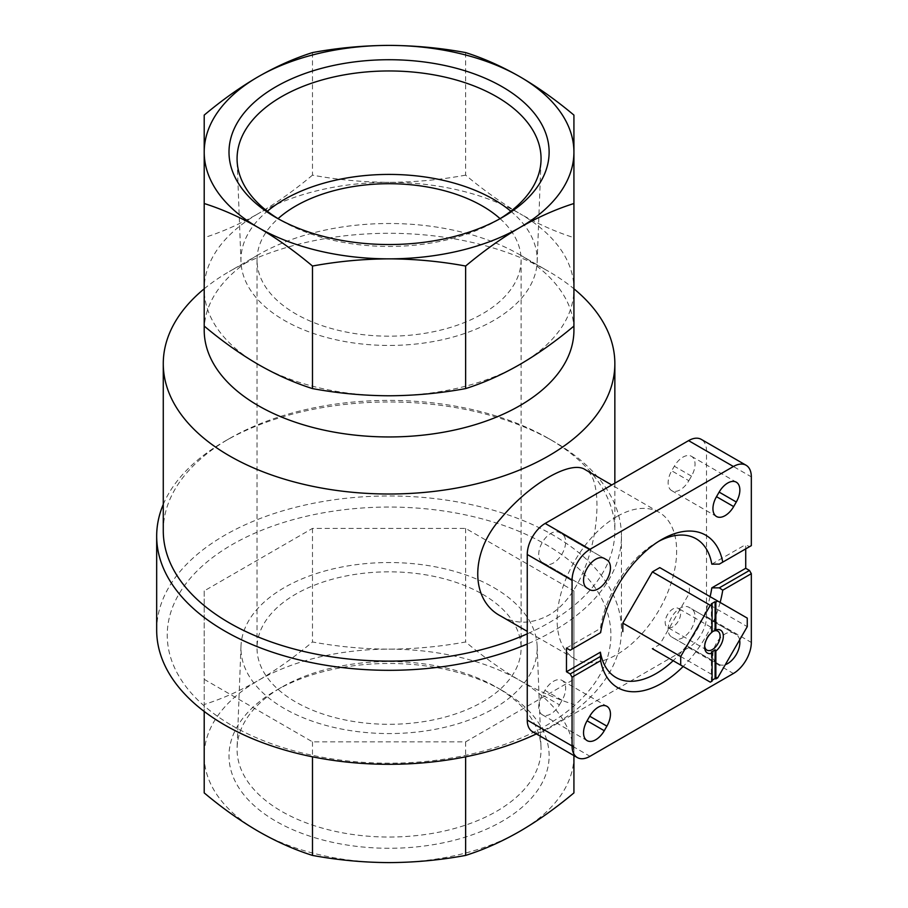 <?xml version="1.0" encoding="UTF-8"?>
<svg xmlns="http://www.w3.org/2000/svg" width="908" height="908" viewBox="0 0 908 908"><rect width="100%" height="100%" fill="white"/><g stroke="black" fill="none" stroke-linecap="round" stroke-linejoin="round"><path stroke-width="0.68" stroke-dasharray="4.54 3.41" d="M712.11 681.091L711.373 680.66L711.373 651.921M711.373 603.82L711.373 632.558L712.11 632.104M712.11 680.228L711.373 680.66M751.325 545.64L749.463 546.718L745.729 544.562L745.729 548.875M532.497 731.678A25.356 14.642 120 0 0 545.175 730.429L688.582 647.631A25.356 14.642 120 0 0 706.515 616.577L706.515 450.981A25.356 14.642 120 0 0 701.26 439.37M739.611 639.879A17.161 9.909 120 0 0 736.297 634.658L733.664 633.126A17.161 9.909 120 0 0 716.491 643.046A17.161 9.909 120 0 0 716.491 662.863L719.136 664.384A17.161 9.909 120 0 0 725.322 664.645M720.123 602.447A88.031 50.825 -60 0 1 683.156 666.483M570.201 650.219L600.336 632.819L600.392 628.472A80.108 46.251 -60 0 1 656.098 542.768A80.108 46.251 -60 0 1 658.833 541.259M710.113 596.67A80.108 46.251 -60 0 1 673.146 660.706M163.27 530.76A225.786 130.355 180 0 1 229.406 438.587A225.786 130.355 180 0 1 548.727 438.575A225.786 130.355 180 0 1 548.727 438.587A225.786 130.355 180 0 1 614.852 530.76A225.786 130.355 180 0 1 527.253 633.852M204.209 288.801A225.786 130.355 180 0 1 229.406 271.469A225.786 130.355 180 0 1 548.727 271.469L548.727 271.469A225.786 130.355 180 0 1 573.924 288.801M500.773 616.078C515.869 624.488 531.85 624.182 548.727 615.181C597.929 587.465 608.281 478.743 585.285 469.708M204.209 289.05L204.209 326.074L204.209 289.05A184.857 106.724 180 0 1 258.349 213.584C240.245 223.947 222.199 231.971 204.209 237.658L204.209 289.05A184.857 106.724 180 0 0 258.349 364.517A184.857 106.724 180 0 0 389.067 395.774A184.857 106.724 180 0 0 519.773 364.517A184.857 106.724 180 0 0 573.924 289.05L573.924 237.658C555.923 231.971 537.876 223.947 519.773 213.584A184.857 106.724 180 0 1 573.924 289.05L573.924 326.074L573.924 289.05M312.488 175.142C294.498 190.237 276.452 203.052 258.349 213.584A184.857 106.724 180 0 1 389.067 182.326C363.382 182.202 337.855 179.807 312.488 175.142L312.488 52.585M465.634 175.142C440.301 179.818 414.774 182.213 389.067 182.326A184.857 106.724 180 0 1 519.773 213.584C501.681 203.04 483.635 190.226 465.634 175.142L465.634 52.585M204.209 330.228A184.857 106.724 180 0 1 258.349 254.762A184.857 106.724 180 0 1 519.773 254.762A184.857 106.724 180 0 1 519.785 254.762A184.857 106.724 180 0 1 573.924 330.228M519.773 254.762L548.727 271.469L519.785 254.762M163.27 504.394A232.391 134.168 180 0 1 224.73 441.277A232.391 134.168 180 0 1 553.392 441.277L553.392 441.277A232.391 134.168 180 0 1 621.458 536.151A232.391 134.168 180 0 1 527.253 644.022M548.727 438.575L553.392 441.277L548.727 438.587M156.675 630.141A232.391 134.168 180 0 1 300.128 506.187A232.391 134.168 180 0 1 553.392 535.266A232.391 134.168 180 0 1 621.458 630.141A232.391 134.168 180 0 1 536.367 733.914M232.21 725.685A221.824 128.073 0 0 0 603.332 668.277A221.824 128.073 0 0 0 331.647 511.42A221.824 128.073 0 0 0 232.21 725.685M573.924 237.658L573.924 115.1M204.209 237.658L204.209 115.1M573.924 679.332L573.924 590.915L465.634 528.399L312.488 528.399L204.209 590.915L204.209 679.332L312.488 741.847L465.634 741.847L573.924 679.332L573.924 755.604M573.924 590.915L573.924 792.9M465.634 741.847L465.634 756.818M312.488 741.847L312.488 756.818M204.209 679.332L204.209 711.452M204.209 590.915L204.209 704.483C222.199 698.797 240.245 690.772 258.349 680.41C276.452 669.866 294.498 657.052 312.488 641.967C337.833 646.644 363.348 649.038 389.067 649.152C414.752 649.027 440.278 646.632 465.634 641.967C483.635 657.063 501.681 669.877 519.773 680.41C537.876 690.772 555.923 698.797 573.924 704.483M204.209 792.9L204.209 704.483M312.488 528.399L312.488 641.967M465.634 528.399L465.634 641.967M573.924 755.876A184.857 106.724 180 0 1 519.773 831.342A184.857 106.724 180 0 1 389.067 862.6A184.857 106.724 180 0 1 258.349 831.342A184.857 106.724 180 0 1 204.209 755.876A184.857 106.724 180 0 1 258.349 680.41A184.857 106.724 180 0 1 389.067 649.152A184.857 106.724 180 0 1 519.773 680.41A184.857 106.724 180 0 1 573.924 755.876M502.238 690.534L502.238 690.534A160.058 92.4 180 0 1 502.238 821.218A160.058 92.4 180 0 1 275.896 821.218A160.058 92.4 180 0 1 275.884 690.534A160.058 92.4 180 0 1 502.238 690.534L496.54 687.242A151.988 87.747 180 0 1 541.02 747.352A151.988 87.747 180 0 1 389.067 837.04A151.988 87.747 180 0 1 237.113 747.352A151.988 87.747 180 0 1 281.594 687.242A151.988 87.747 180 0 1 496.54 687.242L502.238 690.534M616.884 516.527A84.512 48.794 120 0 0 561.677 590.995A84.512 48.794 120 0 0 574.628 658.709A84.512 48.794 120 0 0 616.884 654.532A84.512 48.794 120 0 0 636.395 639.482A84.512 48.794 120 0 0 659.129 512.339A84.512 48.794 120 0 0 616.884 516.527M542.28 562.279L544.913 563.8A17.161 9.909 120 0 0 562.086 553.891A17.161 9.909 120 0 0 562.086 534.074L559.442 532.542A17.161 9.909 120 0 0 542.28 542.451A17.161 9.909 120 0 0 542.28 562.279L587.09 588.146L542.28 562.279M559.442 704.835L562.086 700.261A17.161 9.909 120 0 0 562.086 680.444A17.161 9.909 120 0 0 544.913 690.352L542.28 694.926A17.161 9.909 120 0 0 542.28 714.744A17.161 9.909 120 0 0 559.442 704.835L542.28 694.926M671.682 636.985L674.315 638.517A17.161 9.909 120 0 0 691.487 628.597A17.161 9.909 120 0 0 691.487 608.78L688.843 607.259A17.161 9.909 120 0 0 671.682 617.168A17.161 9.909 120 0 0 671.682 636.985L716.491 662.863L671.682 636.985M688.843 480.707L691.487 476.132A17.161 9.909 120 0 0 691.487 456.315A17.161 9.909 120 0 0 674.315 466.224L671.682 470.798A17.161 9.909 120 0 0 671.682 490.615A17.161 9.909 120 0 0 688.843 480.707L671.682 470.798M562.086 534.074L604.24 558.409L562.086 534.074M691.487 608.78L736.297 634.658L691.487 608.78M499.309 219.112A151.988 87.747 180 0 1 496.54 220.757A151.988 87.747 180 0 1 281.594 220.757A151.988 87.747 180 0 1 278.813 219.112M510.818 211.235A148.118 85.511 180 0 1 537.15 261.822A148.118 85.511 180 0 1 389.067 345.449A148.118 85.511 180 0 1 240.983 261.822A148.118 85.511 180 0 1 267.315 211.235M500.07 218.658A132.046 76.238 180 0 1 521.101 259.938A132.046 76.238 180 0 1 389.067 336.176A132.046 76.238 180 0 1 257.021 259.938A132.046 76.238 180 0 1 278.064 218.658M493.804 587.59A148.118 85.511 180 0 1 537.15 646.178A148.118 85.511 180 0 1 389.067 733.573A148.118 85.511 180 0 1 240.983 646.178A148.118 85.511 180 0 1 333.894 568.703A148.118 85.511 180 0 1 493.804 587.59M482.432 594.161A132.046 76.238 180 0 1 521.101 648.062A132.046 76.238 180 0 1 389.067 724.3A132.046 76.238 180 0 1 257.021 648.062A132.046 76.238 180 0 1 338.536 577.636A132.046 76.238 180 0 1 482.432 594.161M710.283 682.146L652.398 648.721L659.787 644.453L689.365 593.23L689.365 584.684L659.787 567.614M711.804 564.152L745.729 544.562M566.467 648.062L600.392 628.472M719.329 564.118L749.463 546.718M659.787 644.453L717.683 677.879M689.365 593.23L747.261 626.645M689.365 584.684L747.261 618.11M712.11 631.968A12.144 7.014 120 0 0 711.373 632.558M704.687 645.985A10.919 6.299 -60 0 1 704.642 645.111A10.919 6.299 -60 0 1 712.36 631.741A10.919 6.299 -60 0 1 712.791 631.514M672.896 626.781A10.919 6.299 -60 0 1 667.437 627.326A10.919 6.299 -60 0 1 665.768 618.575A10.919 6.299 -60 0 1 672.896 608.962A10.919 6.299 -60 0 1 678.355 608.417A10.919 6.299 -60 0 1 680.035 617.168A10.919 6.299 -60 0 1 672.896 626.781M706.515 616.577L751.325 642.455M706.515 450.981L751.325 476.859M545.175 730.429L589.996 756.307M688.582 647.631L733.403 673.498M562.086 700.261L544.913 690.352M691.487 476.132L674.315 466.224M656.098 542.768L661.694 539.534M614.852 483.204L614.852 530.76M258.349 254.762L229.406 271.469M229.406 438.587L224.73 441.277M621.458 536.151L621.458 630.141M659.129 512.339L611.754 484.986M574.628 658.709L527.253 631.355M542.28 714.744L587.09 740.622M671.682 490.615L716.491 516.493M544.913 563.8L589.735 589.678M562.086 680.444L606.896 706.31M674.315 638.517L719.136 664.384M691.487 456.315L736.297 482.182M496.54 220.757L502.238 217.466M281.594 220.757L275.884 217.466M537.15 261.822L541.02 160.648M240.983 261.822L237.113 160.648M240.983 646.178L237.113 747.352M537.15 646.178L541.02 747.352M281.594 687.242L275.884 690.534M257.021 259.938L257.021 648.062M521.101 259.938L521.101 648.062M704.642 645.111L704.642 646.984M712.36 631.741L713.234 631.242M717.819 631.196L678.355 608.417M706.912 650.105L667.437 627.326"/><path stroke-width="1.36" d="M715.845 629.948L715.107 630.402L715.107 601.663L715.845 602.095L715.845 629.948A13.2 7.627 -60 0 1 723.324 636.202A13.2 7.627 -60 0 1 715.845 651.07L715.107 649.765L715.107 678.503L715.845 678.934L715.845 651.07M715.845 678.934L717.683 677.879L747.261 626.645L747.261 618.11L659.787 567.614L652.398 571.881L710.283 605.307L680.705 656.529L680.705 665.065L710.283 682.146L712.11 681.091L712.11 653.227L711.373 651.921A12.144 7.014 120 0 0 715.107 649.765M715.107 601.663L711.373 603.82L712.11 604.251L712.11 632.104A13.2 7.627 -60 0 0 704.642 646.984A13.2 7.627 -60 0 0 712.11 653.227M715.107 678.503L712.11 680.228M717.683 601.028L715.845 602.095M572.063 649.141L600.642 632.638A88.031 50.825 -60 0 1 661.694 539.534A88.031 50.825 -60 0 1 722.745 562.143L751.325 545.64L751.325 476.859A25.356 14.642 120 0 0 746.081 465.248A25.356 14.642 120 0 0 733.403 466.508L589.996 549.306A25.356 14.642 120 0 0 572.063 580.348L572.063 649.141L570.201 650.219L566.467 648.062L566.467 671.772L570.201 673.929L572.063 677.164L572.063 745.956A25.356 14.642 120 0 0 577.318 757.556A25.356 14.642 120 0 0 589.996 756.307L733.403 673.498A25.356 14.642 120 0 0 751.325 642.455L751.325 573.674L749.463 570.44L745.729 568.283L745.729 548.875M746.081 465.248L701.26 439.37A25.356 14.642 120 0 0 688.582 440.63L545.175 523.428A25.356 14.642 120 0 0 527.253 554.482L527.253 720.078A25.356 14.642 120 0 0 532.497 731.678L577.318 757.556M733.664 506.585L736.297 502.011A17.161 9.909 120 0 0 736.297 482.182A17.161 9.909 120 0 0 719.136 492.102L716.491 496.676A17.161 9.909 120 0 0 716.491 516.493A17.161 9.909 120 0 0 733.664 506.585L716.491 496.676M587.09 588.146L589.735 589.678A17.161 9.909 120 0 0 606.896 579.769A17.161 9.909 120 0 0 606.896 559.941L604.263 558.42A17.161 9.909 120 0 0 587.09 568.329A17.161 9.909 120 0 0 587.09 588.146M604.263 730.713L606.896 726.139A17.161 9.909 120 0 0 606.896 706.31A17.161 9.909 120 0 0 589.735 716.23L587.09 720.804A17.161 9.909 120 0 0 587.09 740.622A17.161 9.909 120 0 0 604.263 730.713L587.09 720.804M725.322 664.645A17.161 9.909 120 0 0 739.611 639.879M720.123 602.447A88.031 50.825 -60 0 0 722.745 590.177L751.325 573.674M683.156 666.483A88.031 50.825 -60 0 1 600.642 660.661L572.063 677.164M658.833 541.259A80.108 46.251 -60 0 1 711.804 564.152L719.329 564.118L722.745 562.143M722.745 590.177L719.329 587.839L711.804 587.873A80.108 46.251 -60 0 1 710.113 596.67M673.146 660.706A80.108 46.251 -60 0 1 600.392 652.194L600.642 660.661M527.253 633.852A225.786 130.355 180 0 1 289.618 647.79A225.786 130.355 180 0 1 163.27 530.76L163.27 363.654A225.786 130.355 180 0 1 204.209 288.801M573.924 288.801A225.786 130.355 180 0 1 614.852 363.654A225.786 130.355 180 0 1 389.067 494.009A225.786 130.355 180 0 1 163.27 363.654M611.754 484.986L585.285 469.708C571.075 459.732 529.75 483.533 500.751 518.525C470.083 552.382 470.083 600.109 500.773 616.078L527.253 631.355M204.209 203.517L204.209 326.074C222.199 341.17 240.245 353.984 258.349 364.517C276.452 374.879 294.498 382.904 312.488 388.59C337.833 393.277 363.348 395.672 389.067 395.774C414.752 395.661 440.278 393.266 465.634 388.59C483.635 382.904 501.681 374.879 519.773 364.517C537.876 353.984 555.923 341.17 573.924 326.074L573.924 203.517C555.923 209.203 537.876 217.228 519.773 227.59C501.681 238.134 483.635 250.948 465.634 266.033C440.301 261.356 414.774 258.962 389.067 258.848C363.382 258.973 337.855 261.368 312.488 266.033C294.498 250.937 276.452 238.123 258.349 227.59C240.245 217.228 222.199 209.203 204.209 203.517L204.209 115.1C222.199 100.005 240.245 87.191 258.349 76.658C276.452 66.295 294.498 58.271 312.488 52.585C337.833 47.897 363.348 45.502 389.067 45.4C414.752 45.514 440.278 47.908 465.634 52.585C483.635 58.271 501.681 66.295 519.773 76.658C537.876 87.191 555.923 100.005 573.924 115.1L573.924 203.517M573.924 326.074L573.924 330.228A184.857 106.724 180 0 1 389.067 436.952A184.857 106.724 180 0 1 204.209 330.228L204.209 326.074M527.253 644.022A232.391 134.168 180 0 1 284.442 655.951A232.391 134.168 180 0 1 156.675 536.151A232.391 134.168 180 0 1 163.27 504.394M536.367 733.914A232.391 134.168 180 0 1 224.741 725.015A232.391 134.168 180 0 1 156.675 630.141L156.675 536.151M465.634 388.59L465.634 266.033M312.488 388.59L312.488 266.033M519.773 227.59A184.857 106.724 180 0 1 389.067 258.848A184.857 106.724 180 0 1 258.349 227.59A184.857 106.724 180 0 1 204.209 152.124A184.857 106.724 180 0 1 258.349 76.658A184.857 106.724 180 0 1 389.067 45.4A184.857 106.724 180 0 1 519.773 76.658A184.857 106.724 180 0 1 573.924 152.124A184.857 106.724 180 0 1 519.773 227.59M502.238 86.782A160.058 92.4 180 0 1 502.238 217.466A160.058 92.4 180 0 1 275.884 217.466A160.058 92.4 180 0 1 275.896 86.782A160.058 92.4 180 0 1 502.238 86.782M573.924 755.604L573.924 792.9C555.923 807.995 537.876 820.809 519.773 831.342C501.681 841.705 483.635 849.729 465.634 855.415C440.301 860.103 414.774 862.498 389.067 862.6C363.382 862.486 337.855 860.092 312.488 855.415C294.498 849.729 276.452 841.705 258.349 831.342C240.245 820.809 222.199 807.995 204.209 792.9L204.209 711.452M465.634 756.818L465.634 855.415M312.488 756.818L312.488 855.415M604.24 558.409L606.896 559.941L604.24 558.409M278.813 219.112A151.988 87.747 180 0 1 237.113 160.648A151.988 87.747 180 0 1 329.354 78.02A151.988 87.747 180 0 1 496.54 96.657A151.988 87.747 180 0 1 541.02 160.648A151.988 87.747 180 0 1 499.309 219.112M267.315 211.235A148.118 85.511 180 0 1 493.804 199.465A148.118 85.511 180 0 1 510.818 211.235M278.064 218.658A132.046 76.238 180 0 1 482.432 206.037A132.046 76.238 180 0 1 500.07 218.658M652.398 648.721L680.705 665.065M652.398 571.881L622.82 623.115L622.82 631.65M711.804 587.873L745.729 568.283M566.467 671.772L600.392 652.194M570.201 673.929L600.336 656.529M719.329 587.839L749.463 570.44M712.11 604.251L710.283 605.307M622.82 623.115L680.705 656.529M715.107 630.402A12.144 7.014 120 0 0 714.948 630.447A12.144 7.014 120 0 0 713.234 631.242A12.144 7.014 120 0 0 712.11 631.968M712.791 631.514A10.919 6.299 -60 0 1 713.904 631.026A10.919 6.299 -60 0 1 717.819 631.196A10.919 6.299 -60 0 1 719.499 639.947A10.919 6.299 -60 0 1 712.36 649.572A10.919 6.299 -60 0 1 706.912 650.105A10.919 6.299 -60 0 1 704.687 645.985M527.253 554.482L572.063 580.348M527.253 720.078L572.063 745.956M688.582 440.63L733.403 466.508M545.175 523.428L589.996 549.306M589.735 716.23L606.896 726.139M719.136 492.102L736.297 502.011M614.852 363.654L614.852 483.204"/></g></svg>
